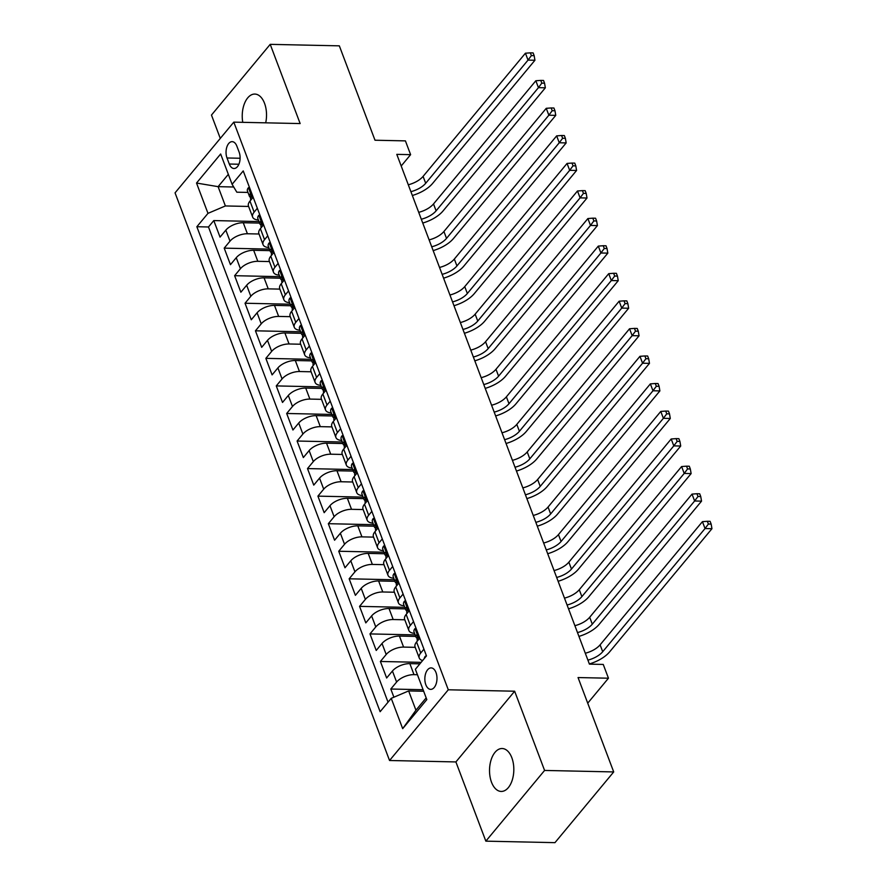 <?xml version="1.0" encoding="UTF-8"?>
<svg xmlns="http://www.w3.org/2000/svg" width="887" height="887" viewBox="0 0 887 887"><rect width="100%" height="100%" fill="white"/><g stroke="black" fill="none" stroke-linecap="round" stroke-linejoin="round"><path stroke-width="1.33" d="M511.832 757.742A21.465 12.141 -88.8 0 0 502.142 748.517A21.465 12.141 -88.8 0 0 491.099 759.904A21.465 12.141 -88.8 0 0 491.509 782.212A21.465 12.141 -88.8 0 0 501.21 791.437A21.465 12.141 -88.8 0 0 512.254 780.05A21.465 12.141 -88.8 0 0 511.832 757.742M265.701 122.827A21.465 12.141 -88.8 0 0 264.537 103.302A21.465 12.141 -88.8 0 0 254.846 94.066A21.465 12.141 -88.8 0 0 242.761 122.328M435.994 672.523A10.733 6.076 -88.8 0 0 431.149 667.9A10.733 6.076 -88.8 0 0 425.627 673.599A10.733 6.076 -88.8 0 0 425.838 684.753A10.733 6.076 -88.8 0 0 430.683 689.365A10.733 6.076 -88.8 0 0 436.204 683.666A10.733 6.076 -88.8 0 0 435.994 672.523M485.843 841.153L554.963 842.65L613.704 771.934L544.585 770.437L514.648 691.217L448.29 689.787L389.548 760.503L455.907 761.933L485.843 841.153L544.585 770.437M448.29 689.787L233.802 122.14L175.049 192.856L389.548 760.503M233.802 122.14L300.15 123.57L270.213 44.35L211.472 115.066L220.286 138.394M270.213 44.35L339.333 45.847L375.001 140.224L405.414 140.878L410.614 154.66L396.799 154.36L589.423 664.141L603.249 664.441L608.46 678.211L578.047 677.557L613.704 771.934M259.569 223.08L243.249 222.737A13.416 6.42 159.3 0 0 225.83 230.143L220.043 237.117L213.789 220.575L258.993 221.562M259.037 234.002L247.406 233.758A13.416 6.42 159.3 0 0 229.999 241.164L224.2 248.138L269.404 249.114M224.2 248.138L230.454 264.67L236.252 257.696A13.416 6.42 159.3 0 1 253.66 250.289L269.981 250.644M280.392 278.196L264.071 277.842A13.416 6.42 159.3 0 0 246.664 285.248L240.865 292.222L234.623 275.691L279.815 276.666M290.803 305.749L274.482 305.394A13.416 6.42 159.3 0 0 257.075 312.801L251.276 319.786L245.034 303.243L290.226 304.219M301.214 333.312L284.893 332.958A13.416 6.42 159.3 0 0 267.486 340.364L261.687 347.338L255.445 330.807L300.638 331.782M311.625 360.865L295.304 360.51A13.416 6.42 159.3 0 0 277.897 367.917L272.098 374.891L265.856 358.359L311.049 359.335M322.036 388.417L305.716 388.062A13.416 6.42 159.3 0 0 288.308 395.469L282.51 402.443L276.267 385.912L321.46 386.887M332.459 415.97L316.138 415.626A13.416 6.42 159.3 0 0 298.719 423.032L292.932 430.007L286.678 413.475L331.882 414.451M342.87 443.533L326.549 443.178A13.416 6.42 159.3 0 0 309.131 450.585L303.343 457.559L297.09 441.027L342.293 442.003M353.281 471.086L336.96 470.731A13.416 6.42 159.3 0 0 319.542 478.137L313.754 485.111L307.501 468.58L352.704 469.556M363.692 498.638L347.371 498.294A13.416 6.42 159.3 0 0 329.964 505.69L324.165 512.675L317.912 496.132L363.116 497.119M374.103 526.202L357.783 525.847A13.416 6.42 159.3 0 0 340.375 533.253L334.576 540.227L328.334 523.696L373.527 524.672M384.514 553.754L368.194 553.399A13.416 6.42 159.3 0 0 350.786 560.806L344.988 567.78L338.745 551.248L383.938 552.224M394.926 581.307L378.605 580.952A13.416 6.42 159.3 0 0 361.197 588.358L355.399 595.332L349.156 578.801L394.349 579.776M405.337 608.87L389.016 608.515A13.416 6.42 159.3 0 0 371.609 615.922L365.81 622.896L359.568 606.364L404.76 607.34M415.759 636.422L399.427 636.068A13.416 6.42 159.3 0 0 382.02 643.474L376.221 650.448L369.979 633.917L415.171 634.892M419.895 663.842L409.849 663.62A13.416 6.42 159.3 0 0 392.431 671.027L386.643 678.001L380.39 661.469L421.125 662.356M227.005 157.975L229.301 164.028A10.4 5.887 -88.8 0 0 234.002 168.508A10.4 5.887 -88.8 0 0 239.346 162.986A10.4 5.887 -88.8 0 0 239.146 152.187L236.851 146.122A10.4 5.887 -88.8 0 0 232.161 141.654A10.4 5.887 -88.8 0 0 226.806 147.164A10.4 5.887 -88.8 0 0 227.005 157.975L240.1 158.252M233.713 187.002L218.102 186.658L225.387 205.95L207.979 213.357L196.859 226.728L380.124 711.707L391.234 698.335L402.687 728.648L426.824 699.599L415.371 669.286L426.481 655.903L243.226 170.925L232.106 184.308L236.818 192.191L247.983 192.424M207.979 213.357L196.526 183.044L220.652 153.994L232.106 184.308M417.422 674.719L414.007 674.641L409.849 663.62M415.216 647.344L403.596 647.089L399.427 636.068M404.805 619.78L393.185 619.536L389.016 608.515M394.393 592.228L382.774 591.984L378.605 580.952M383.982 564.675L372.363 564.42L368.194 553.399M373.571 537.123L361.951 536.868L357.783 525.847M363.16 509.559L351.529 509.315L347.371 498.294M352.749 482.007L341.118 481.752L336.96 470.731M342.338 454.454L330.707 454.199L326.549 443.178M331.926 426.891L320.296 426.647L316.138 415.626M321.504 399.338L309.885 399.083L305.716 388.062M311.093 371.786L299.473 371.531L295.304 360.51M300.682 344.234L289.062 343.979L284.893 332.958M290.271 316.67L278.651 316.426L274.482 305.394M279.86 289.118L268.24 288.863L264.071 277.842M269.448 261.565L257.818 261.31L253.66 250.289M213.789 220.575L208.478 226.983L388.04 702.182M414.007 674.641A13.416 6.42 -20.7 0 0 396.6 682.048L390.801 689.022L393.895 697.204M380.39 661.469L386.189 654.495A13.416 6.42 -20.7 0 1 403.596 647.089M369.979 633.917L375.778 626.943A13.416 6.42 -20.7 0 1 393.185 619.536M359.568 606.364L365.366 599.379A13.416 6.42 -20.7 0 1 382.774 591.984M349.156 578.801L354.944 571.827A13.416 6.42 -20.7 0 1 372.363 564.42M338.745 551.248L344.533 544.274A13.416 6.42 -20.7 0 1 361.951 536.868M328.334 523.696L334.122 516.722A13.416 6.42 -20.7 0 1 351.529 509.315M317.912 496.132L323.711 489.158A13.416 6.42 -20.7 0 1 341.118 481.752M307.501 468.58L313.299 461.606A13.416 6.42 -20.7 0 1 330.707 454.199M297.09 441.027L302.888 434.053A13.416 6.42 -20.7 0 1 320.296 426.647M286.678 413.475L292.477 406.49A13.416 6.42 -20.7 0 1 309.885 399.083M276.267 385.912L282.066 378.937A13.416 6.42 -20.7 0 1 299.473 371.531M265.856 358.359L271.655 351.385A13.416 6.42 -20.7 0 1 289.062 343.979M255.445 330.807L261.233 323.833A13.416 6.42 -20.7 0 1 278.651 316.426M245.034 303.243L250.821 296.269A13.416 6.42 -20.7 0 1 268.24 288.863M234.623 275.691L240.41 268.717A13.416 6.42 -20.7 0 1 257.818 261.31M257.33 208.257L254.137 212.115A13.416 6.42 159.3 0 0 252.64 217.093A13.416 6.42 159.3 0 0 258.394 219.976M253.172 197.236L249.968 201.083A13.416 6.42 159.3 0 0 248.482 206.072L252.64 217.093M263.583 224.799L260.379 228.646A13.416 6.42 159.3 0 0 258.893 233.625L263.051 244.646A13.416 6.42 -20.7 0 1 264.548 239.667L267.741 235.82M273.994 252.351L270.79 256.199A13.416 6.42 159.3 0 0 269.304 261.177L273.473 272.198A13.416 6.42 -20.7 0 1 274.959 267.22L278.152 263.372M284.405 279.904L281.201 283.751A13.416 6.42 159.3 0 0 279.715 288.741L283.884 299.762A13.416 6.42 -20.7 0 1 285.37 294.772L288.563 290.925M294.817 307.456L291.623 311.315A13.416 6.42 159.3 0 0 290.127 316.293L294.296 327.314A13.416 6.42 -20.7 0 1 295.781 322.336L298.986 318.488M305.228 335.02L302.035 338.867A13.416 6.42 159.3 0 0 300.538 343.846L304.707 354.867A13.416 6.42 -20.7 0 1 306.192 349.888L309.397 346.041M315.639 362.572L312.446 366.42A13.416 6.42 159.3 0 0 310.949 371.398L315.118 382.43A13.416 6.42 -20.7 0 1 316.604 377.441L319.808 373.593M326.05 390.125L322.857 393.983A13.416 6.42 159.3 0 0 321.36 398.962L325.529 409.982A13.416 6.42 -20.7 0 1 327.026 405.004L330.219 401.146M336.461 417.688L333.268 421.536A13.416 6.42 159.3 0 0 331.782 426.514L335.94 437.535A13.416 6.42 -20.7 0 1 337.437 432.557L340.63 428.709M346.884 445.241L343.679 449.088A13.416 6.42 159.3 0 0 342.194 454.066L346.351 465.087A13.416 6.42 -20.7 0 1 347.848 460.109L351.041 456.262M357.295 472.793L354.09 476.641A13.416 6.42 159.3 0 0 352.605 481.63L356.762 492.651A13.416 6.42 -20.7 0 1 358.259 487.662L361.452 483.814M367.706 500.357L364.502 504.204A13.416 6.42 159.3 0 0 363.016 509.182L367.185 520.203A13.416 6.42 -20.7 0 1 368.67 515.225L371.864 511.378M378.117 527.909L374.913 531.756A13.416 6.42 159.3 0 0 373.427 536.735L377.596 547.756A13.416 6.42 -20.7 0 1 379.082 542.777L382.286 538.93M388.528 555.462L385.335 559.309A13.416 6.42 159.3 0 0 383.838 564.298L388.007 575.319A13.416 6.42 -20.7 0 1 389.493 570.33L392.697 566.483M398.939 583.014L395.746 586.872A13.416 6.42 159.3 0 0 394.249 591.851L398.418 602.872A13.416 6.42 -20.7 0 1 399.904 597.893L403.108 594.046M409.35 610.578L406.157 614.425A13.416 6.42 159.3 0 0 404.66 619.403L408.829 630.424A13.416 6.42 -20.7 0 1 410.315 625.446L413.519 621.599M419.762 638.13L416.568 641.977A13.416 6.42 159.3 0 0 415.072 646.956L419.241 657.988A13.416 6.42 -20.7 0 1 420.737 652.998L423.931 649.151M248.626 206.449L225.387 205.95M587.726 703.169L608.46 678.211M401.19 166.002L410.614 154.66M228.336 174.329L218.102 186.658L196.526 183.044M423.664 691.25L408.641 690.929L415.936 710.221L426.181 697.892M208.478 226.983L196.859 226.728M390.801 689.022L423.088 689.72M268.805 247.528A13.416 6.42 -20.7 0 1 263.051 244.646M279.217 275.092A13.416 6.42 -20.7 0 1 273.473 272.198M289.628 302.644A13.416 6.42 -20.7 0 1 283.884 299.762M300.039 330.197A13.416 6.42 -20.7 0 1 294.296 327.314M310.45 357.76A13.416 6.42 -20.7 0 1 304.707 354.867M320.872 385.313A13.416 6.42 -20.7 0 1 315.118 382.43M331.283 412.865A13.416 6.42 -20.7 0 1 325.529 409.982M341.695 440.418A13.416 6.42 -20.7 0 1 335.94 437.535M352.106 467.981A13.416 6.42 -20.7 0 1 346.351 465.087M362.517 495.534A13.416 6.42 -20.7 0 1 356.762 492.651M372.928 523.086A13.416 6.42 -20.7 0 1 367.185 520.203M383.339 550.65A13.416 6.42 -20.7 0 1 377.596 547.756M393.75 578.202A13.416 6.42 -20.7 0 1 388.007 575.319M404.173 605.754A13.416 6.42 -20.7 0 1 398.418 602.872M414.584 633.318A13.416 6.42 -20.7 0 1 408.829 630.424M391.234 698.335L408.641 690.929M422.644 660.527A13.416 6.42 -20.7 0 1 419.241 657.988M402.687 728.648L415.936 710.221M514.648 691.217L455.907 761.933M249.48 187.479L248.349 187.767A8.892 4.247 159.3 0 0 247.44 190.971L249.413 196.215A8.892 4.247 159.3 0 0 250.677 197.524L250.777 197.579M250.855 200.018L250.666 199.52A8.892 4.247 -20.7 0 1 250.722 197.757C251.076 195.173 250.655 194.065 249.469 194.453A8.892 4.247 159.3 0 0 249.413 196.215M249.901 194.087L250.478 194.475M408.286 184.784A16.775 8.016 159.3 0 0 423.088 176.391L525.426 53.209L528.031 60.105L531.38 55.593L534.151 55.648L533.109 52.898L530.337 52.843L531.38 55.593M410.892 191.67A16.775 8.016 159.3 0 0 425.693 183.276L528.031 60.105L534.939 60.249L432.612 183.421A25.158 12.03 -20.7 0 1 412.344 195.495M534.939 60.249L534.151 55.648M530.337 52.843L525.426 53.209M259.891 215.042L258.76 215.33A8.892 4.247 159.3 0 0 257.851 218.535L259.824 223.768A8.892 4.247 159.3 0 0 261.088 225.076L261.188 225.132M261.266 227.582L261.077 227.072A8.892 4.247 -20.7 0 1 261.133 225.309C261.488 222.726 261.077 221.628 259.88 222.005A8.892 4.247 159.3 0 0 259.824 223.768M260.323 221.639L260.889 222.027M418.708 212.337A16.775 8.016 159.3 0 0 433.51 203.943L535.837 80.761L538.442 87.658L541.791 83.145L544.563 83.212L543.52 80.451L540.76 80.395L541.791 83.145M421.303 219.233A16.775 8.016 159.3 0 0 436.105 210.829L538.442 87.658L545.35 87.802L443.023 210.984A25.158 12.03 -20.7 0 1 422.755 223.047M545.35 87.802L544.563 83.212M540.76 80.395L535.837 80.761M270.302 242.594L269.171 242.883A8.892 4.247 159.3 0 0 268.262 246.087L270.236 251.32A8.892 4.247 159.3 0 0 271.5 252.64L271.599 252.684M271.677 255.134L271.489 254.636A8.892 4.247 -20.7 0 1 271.544 252.862C271.899 250.278 271.489 249.18 270.302 249.557A8.892 4.247 159.3 0 0 270.236 251.32M270.735 249.192L271.3 249.58M429.12 239.889A16.775 8.016 159.3 0 0 443.921 231.496L546.248 108.325L548.853 115.21L552.213 110.709L554.974 110.764L553.932 108.014L551.171 107.948L552.213 110.709M431.714 246.786A16.775 8.016 159.3 0 0 446.516 238.381L548.853 115.21L555.761 115.365L453.434 238.536A25.158 12.03 -20.7 0 1 433.166 250.611M555.761 115.365L554.974 110.764M551.171 107.948L546.248 108.325M280.713 270.147L279.582 270.435A8.892 4.247 159.3 0 0 278.673 273.639L280.647 278.884A8.892 4.247 159.3 0 0 281.911 280.192L282.022 280.248M282.088 282.687L281.9 282.188A8.892 4.247 -20.7 0 1 281.955 280.425C282.31 277.842 281.9 276.733 280.713 277.11A8.892 4.247 159.3 0 0 280.647 278.884M281.146 276.755L281.711 277.132M439.531 267.453A16.775 8.016 159.3 0 0 454.332 259.048L556.659 135.877L559.265 142.763L562.624 138.261L565.385 138.317L564.343 135.567L561.582 135.5L562.624 138.261M442.136 274.338A16.775 8.016 159.3 0 0 456.938 265.945L559.265 142.763L566.172 142.918L463.846 266.089A25.158 12.03 -20.7 0 1 443.578 278.163M566.172 142.918L565.385 138.317M561.582 135.5L556.659 135.877M291.136 297.71L289.994 297.999A8.892 4.247 159.3 0 0 289.084 301.203L291.058 306.436A8.892 4.247 159.3 0 0 292.322 307.745L292.433 307.8M292.499 310.25L292.311 309.74A8.892 4.247 -20.7 0 1 292.366 307.977C292.721 305.394 292.311 304.296 291.124 304.673A8.892 4.247 159.3 0 0 291.058 306.436M291.557 304.308L292.133 304.696M449.942 295.005A16.775 8.016 159.3 0 0 464.744 286.612L567.07 163.43L569.676 170.326L573.035 165.814L575.796 165.88L574.754 163.119L571.993 163.064L573.035 165.814M452.547 301.89A16.775 8.016 159.3 0 0 467.349 293.497L569.676 170.326L576.583 170.47L474.257 293.652A25.158 12.03 -20.7 0 1 453.989 305.716M576.583 170.47L575.796 165.88M571.993 163.064L567.07 163.43M301.547 325.263L300.405 325.551A8.892 4.247 159.3 0 0 299.496 328.755L301.48 333.989A8.892 4.247 159.3 0 0 302.744 335.308L302.844 335.353M302.91 337.803L302.722 337.293A8.892 4.247 -20.7 0 1 302.789 335.53C303.143 332.947 302.722 331.849 301.536 332.226A8.892 4.247 159.3 0 0 301.48 333.989M301.968 331.86L302.545 332.248M460.353 322.558A16.775 8.016 159.3 0 0 475.155 314.164L577.481 190.993L580.087 197.879L583.446 193.377L586.207 193.433L585.165 190.672L582.404 190.616L583.446 193.377M462.959 329.454A16.775 8.016 159.3 0 0 477.76 321.05L580.087 197.879L587.006 198.023L484.668 321.205A25.158 12.03 -20.7 0 1 464.4 333.279M587.006 198.023L586.207 193.433M582.404 190.616L577.481 190.993M311.958 352.815L310.816 353.104A8.892 4.247 159.3 0 0 309.907 356.308L311.891 361.541A8.892 4.247 159.3 0 0 313.155 362.861L313.255 362.916M313.333 365.355L313.133 364.856A8.892 4.247 -20.7 0 1 313.2 363.093C313.554 360.51 313.133 359.401 311.947 359.778A8.892 4.247 159.3 0 0 311.891 361.541M312.379 359.423L312.956 359.8M470.764 350.121A16.775 8.016 159.3 0 0 485.566 341.717L587.893 218.546L590.498 225.431L593.858 220.93L596.618 220.985L595.576 218.235L592.815 218.169L593.858 220.93M473.37 357.006A16.775 8.016 159.3 0 0 488.172 348.613L590.498 225.431L597.417 225.586L495.079 348.757A25.158 12.03 -20.7 0 1 474.811 360.832M597.417 225.586L596.618 220.985M592.815 218.169L587.893 218.546M322.369 380.379L321.227 380.667A8.892 4.247 159.3 0 0 320.318 383.871L322.303 389.105A8.892 4.247 159.3 0 0 323.567 390.413L323.666 390.468M323.744 392.919L323.544 392.409A8.892 4.247 -20.7 0 1 323.611 390.646C323.966 388.062 323.544 386.965 322.358 387.342A8.892 4.247 159.3 0 0 322.303 389.105M322.79 386.976L323.367 387.364M481.175 377.674A16.775 8.016 159.3 0 0 495.977 369.28L598.315 246.098L600.909 252.995L604.269 248.482L607.03 248.537L605.998 245.788L603.227 245.732L604.269 248.482M483.781 384.559A16.775 8.016 159.3 0 0 498.583 376.166L600.909 252.995L607.828 253.139L505.49 376.31A25.158 12.03 -20.7 0 1 485.222 388.384M607.828 253.139L607.03 248.537M603.227 245.732L598.315 246.098M332.78 407.931L331.638 408.22A8.892 4.247 159.3 0 0 330.729 411.424L332.714 416.657A8.892 4.247 159.3 0 0 333.978 417.965L334.077 418.021M334.155 420.471L333.967 419.961A8.892 4.247 -20.7 0 1 334.022 418.198C334.377 415.615 333.955 414.517 332.769 414.894A8.892 4.247 159.3 0 0 332.714 416.657M333.202 414.528L333.778 414.916M491.586 405.226A16.775 8.016 159.3 0 0 506.388 396.833L608.726 273.662L611.32 280.547L614.68 276.034L617.452 276.101L616.41 273.34L613.638 273.285L614.68 276.034M494.192 412.122A16.775 8.016 159.3 0 0 508.994 403.718L611.32 280.547L618.239 280.691L515.912 403.873A25.158 12.03 -20.7 0 1 495.633 415.936M618.239 280.691L617.452 276.101M613.638 273.285L608.726 273.662M343.191 435.484L342.06 435.772A8.892 4.247 159.3 0 0 341.151 438.976L343.125 444.21A8.892 4.247 159.3 0 0 344.389 445.529L344.489 445.573M344.566 448.024L344.378 447.525A8.892 4.247 -20.7 0 1 344.433 445.751C344.788 443.178 344.367 442.07 343.18 442.447A8.892 4.247 159.3 0 0 343.125 444.21M343.613 442.081L344.189 442.469M501.998 432.789A16.775 8.016 159.3 0 0 516.799 424.385L619.137 301.214L621.743 308.099L625.091 303.598L627.863 303.653L626.821 300.904L624.049 300.837L625.091 303.598M504.603 439.675A16.775 8.016 159.3 0 0 519.405 431.282L621.743 308.099L628.65 308.255L526.324 431.426A25.158 12.03 -20.7 0 1 506.056 443.5M628.65 308.255L627.863 303.653M624.049 300.837L619.137 301.214M353.603 463.036L352.472 463.324A8.892 4.247 159.3 0 0 351.562 466.529L353.536 471.773A8.892 4.247 159.3 0 0 354.8 473.081L354.9 473.137M354.977 475.576L354.789 475.077A8.892 4.247 -20.7 0 1 354.844 473.314C355.199 470.731 354.789 469.622 353.591 470.01A8.892 4.247 159.3 0 0 353.536 471.773M354.035 469.644L354.6 470.021M512.42 460.342A16.775 8.016 159.3 0 0 527.222 451.949L629.548 328.767L632.154 335.652L635.502 331.15L638.274 331.206L637.232 328.456L634.471 328.39L635.502 331.15M515.014 467.227A16.775 8.016 159.3 0 0 529.816 458.834L632.154 335.652L639.061 335.807L536.735 458.978A25.158 12.03 -20.7 0 1 516.467 471.052M639.061 335.807L638.274 331.206M634.471 328.39L629.548 328.767M364.014 490.6L362.883 490.888A8.892 4.247 159.3 0 0 361.974 494.092L363.947 499.326A8.892 4.247 159.3 0 0 365.211 500.634L365.311 500.689M365.389 503.14L365.2 502.63A8.892 4.247 -20.7 0 1 365.256 500.867C365.61 498.283 365.2 497.186 364.014 497.563A8.892 4.247 159.3 0 0 363.947 499.326M364.446 497.197L365.012 497.585M522.831 487.894A16.775 8.016 159.3 0 0 537.633 479.501L639.959 356.319L642.565 363.215L645.924 358.703L648.685 358.769L647.643 356.009L644.882 355.953L645.924 358.703M525.437 494.78A16.775 8.016 159.3 0 0 540.227 486.386L642.565 363.215L649.472 363.36L547.146 486.542A25.158 12.03 -20.7 0 1 526.878 498.605M649.472 363.36L648.685 358.769M644.882 355.953L639.959 356.319M374.425 518.152L373.294 518.44A8.892 4.247 159.3 0 0 372.385 521.645L374.358 526.878A8.892 4.247 159.3 0 0 375.622 528.197L375.733 528.242M375.8 530.692L375.611 530.182A8.892 4.247 -20.7 0 1 375.667 528.419C376.021 525.836 375.611 524.738 374.425 525.115A8.892 4.247 159.3 0 0 374.358 526.878M374.857 524.749L375.423 525.137M533.242 515.447A16.775 8.016 159.3 0 0 548.044 507.054L650.371 383.883L652.976 390.768L656.336 386.266L659.096 386.322L658.054 383.561L655.293 383.506L656.336 386.266M535.848 522.343A16.775 8.016 159.3 0 0 550.65 513.939L652.976 390.768L659.884 390.912L557.557 514.094A25.158 12.03 -20.7 0 1 537.289 526.168M659.884 390.912L659.096 386.322M655.293 383.506L650.371 383.883M384.847 545.705L383.705 545.993A8.892 4.247 159.3 0 0 382.796 549.197L384.77 554.43A8.892 4.247 159.3 0 0 386.033 555.75L386.144 555.805M386.211 558.245L386.022 557.746A8.892 4.247 -20.7 0 1 386.078 555.983C386.433 553.399 386.022 552.291 384.836 552.668A8.892 4.247 159.3 0 0 384.77 554.43M385.268 552.313L385.845 552.69M543.653 543.01A16.775 8.016 159.3 0 0 558.455 534.606L660.782 411.435L663.387 418.32L666.747 413.819L669.508 413.874L668.465 411.124L665.705 411.058L666.747 413.819M546.259 549.896A16.775 8.016 159.3 0 0 561.061 541.502L663.387 418.32L670.295 418.476L567.968 541.647A25.158 12.03 -20.7 0 1 547.7 553.721M670.295 418.476L669.508 413.874M665.705 411.058L660.782 411.435M395.258 573.268L394.116 573.556A8.892 4.247 159.3 0 0 393.207 576.761L395.192 581.994A8.892 4.247 159.3 0 0 396.456 583.302L396.556 583.358M396.622 585.808L396.434 585.298A8.892 4.247 -20.7 0 1 396.5 583.535C396.855 580.952 396.434 579.854 395.247 580.231A8.892 4.247 159.3 0 0 395.192 581.994M395.68 579.865L396.256 580.253M554.065 570.563A16.775 8.016 159.3 0 0 568.866 562.17L671.193 438.987L673.798 445.884L677.158 441.371L679.919 441.438L678.877 438.677L676.116 438.621L677.158 441.371M556.67 577.448A16.775 8.016 159.3 0 0 571.472 569.055L673.798 445.884L680.717 446.028L578.379 569.199A25.158 12.03 -20.7 0 1 558.111 581.273M680.717 446.028L679.919 441.438M676.116 438.621L671.193 438.987M405.669 600.821L404.527 601.109A8.892 4.247 159.3 0 0 403.618 604.313L405.603 609.546A8.892 4.247 159.3 0 0 406.867 610.855L406.967 610.91M407.044 613.361L406.845 612.85A8.892 4.247 -20.7 0 1 406.911 611.088C407.266 608.504 406.845 607.407 405.658 607.783A8.892 4.247 159.3 0 0 405.603 609.546M406.091 607.418L406.667 607.806M564.476 598.115A16.775 8.016 159.3 0 0 579.278 589.722L681.604 466.551L684.21 473.436L687.569 468.924L690.33 468.99L689.288 466.229L686.527 466.174L687.569 468.924M567.081 605.012A16.775 8.016 159.3 0 0 581.883 596.607L684.21 473.436L691.128 473.58L588.791 596.763A25.158 12.03 -20.7 0 1 568.523 608.826M691.128 473.58L690.33 468.99M686.527 466.174L681.604 466.551M416.081 628.373L414.939 628.661A8.892 4.247 159.3 0 0 414.029 631.866L416.014 637.099A8.892 4.247 159.3 0 0 417.278 638.418L417.378 638.463M417.455 640.913L417.256 640.414A8.892 4.247 -20.7 0 1 417.322 638.651C417.677 636.068 417.256 634.959 416.07 635.336A8.892 4.247 159.3 0 0 416.014 637.099M416.502 634.981L417.078 635.358M574.887 625.679A16.775 8.016 159.3 0 0 589.689 617.274L692.026 494.103L694.621 500.989L697.98 496.487L700.741 496.543L699.71 493.793L696.938 493.726L697.98 496.487M577.492 632.564A16.775 8.016 159.3 0 0 592.294 624.171L694.621 500.989L701.539 501.144L599.202 624.315A25.158 12.03 -20.7 0 1 578.934 636.389M701.539 501.144L700.741 496.543M696.938 493.726L692.026 494.103M426.447 655.937L425.35 656.214A8.892 4.247 159.3 0 0 424.319 658.509M585.298 653.231A16.775 8.016 159.3 0 0 600.1 644.838L702.437 521.656L705.032 528.541L708.391 524.04L711.163 524.095L710.121 521.345L707.349 521.29L708.391 524.04M587.904 660.116A16.775 8.016 159.3 0 0 602.705 651.723L705.032 528.541L711.951 528.696L609.624 651.867A25.158 12.03 -20.7 0 1 589.345 663.942M711.951 528.696L711.163 524.095M707.349 521.29L702.437 521.656M247.406 233.758L243.249 222.737M229.999 241.164L225.83 230.143M396.6 682.048L392.431 671.027M386.189 654.495L382.02 643.474M375.778 626.943L371.609 615.922M365.366 599.379L361.197 588.358M354.944 571.827L350.786 560.806M344.533 544.274L340.375 533.253M334.122 516.722L329.964 505.69M323.711 489.158L319.542 478.137M313.299 461.606L309.131 450.585M302.888 434.053L298.719 423.032M292.477 406.49L288.308 395.469M282.066 378.937L277.897 367.917M271.655 351.385L267.486 340.364M261.233 323.833L257.075 312.801M250.821 296.269L246.664 285.248M240.41 268.717L236.252 257.696M254.137 212.115L249.968 201.083M264.548 239.667L260.379 228.646M274.959 267.22L270.79 256.199M285.37 294.772L281.201 283.751M295.781 322.336L291.623 311.315M306.192 349.888L302.035 338.867M316.604 377.441L312.446 366.42M327.026 405.004L322.857 393.983M337.437 432.557L333.268 421.536M347.848 460.109L343.679 449.088M358.259 487.662L354.09 476.641M368.67 515.225L364.502 504.204M379.082 542.777L374.913 531.756M389.493 570.33L385.335 559.309M399.904 597.893L395.746 586.872M410.315 625.446L406.157 614.425M420.737 652.998L416.568 641.977M238.88 164.239L229.301 164.028M252.385 198.178L248.449 187.745M423.088 176.391L425.693 183.276M262.807 225.73L258.86 215.297M433.51 203.943L436.105 210.829M273.218 253.283L269.271 242.861M443.921 231.496L446.516 238.381M283.629 280.846L279.682 270.413M454.332 259.048L456.938 265.945M294.04 308.399L290.093 297.965M464.744 286.612L467.349 293.497M304.452 335.951L300.516 325.529M475.155 314.164L477.76 321.05M314.863 363.504L310.927 353.081M485.566 341.717L488.172 348.613M325.274 391.067L321.338 380.634M495.977 369.28L498.583 376.166M335.685 418.62L331.749 408.186M506.388 396.833L508.994 403.718M346.096 446.172L342.16 435.75M516.799 424.385L519.405 431.282M356.519 473.736L352.571 463.302M527.222 451.949L529.816 458.834M366.93 501.288L362.983 490.855M537.633 479.501L540.227 486.386M377.341 528.84L373.394 518.418M548.044 507.054L550.65 513.939M387.752 556.404L383.805 545.971M558.455 534.606L561.061 541.502M398.163 583.956L394.227 573.523M568.866 562.17L571.472 569.055M408.574 611.509L404.638 601.076M579.278 589.722L581.883 596.607M418.986 639.061L415.049 628.639M589.689 617.274L592.294 624.171M425.705 656.846L425.461 656.192M600.1 644.838L602.705 651.723"/></g></svg>
